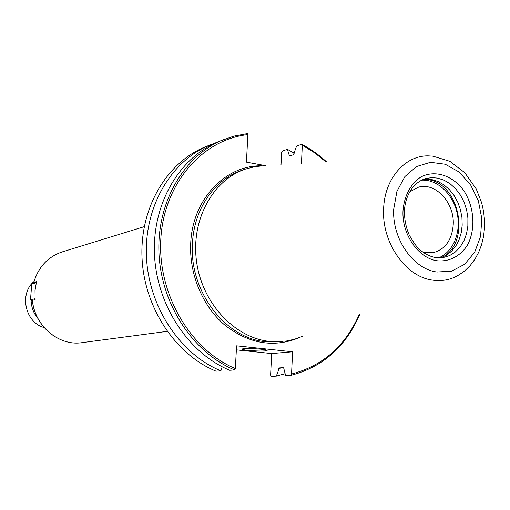 <?xml version="1.0" encoding="UTF-8"?>
<svg xmlns="http://www.w3.org/2000/svg" width="510" height="510" viewBox="0 0 510 510"><rect width="100%" height="100%" fill="white"/><g stroke="black" fill="none" stroke-linecap="round" stroke-linejoin="round"><path stroke-width="0.76" d="M34.763 282.604L33.826 282.361L36.529 281.647L35.011 290.522L35.133 299.612L32.442 300.313M261.056 349.203C265.264 349.669 267.291 350.115 267.138 350.542C264.448 351.282 258.143 351.224 248.23 350.376C243.984 349.911 241.925 349.458 242.052 349.031C244.698 348.285 251.035 348.343 261.056 349.203M265.372 165.629L246.419 162.142L247.898 134.621L247.331 133.601L233.867 136.132L219.287 141.289C180.145 156.64 152.382 202.852 154.46 253.872C156.423 304.865 188.343 353.258 229.717 370.266L234.638 369.941L235.352 368.558L236.57 345.831L292.6 351.798L291.554 374.002L290.815 375.347L285.625 375.628L283.777 368.284L283.235 367.672L279.429 367.914L276.305 376.125L271.186 376.399L270.606 375.162L271.677 353.558L236.353 349.86M281.023 164.692L281.622 152.522L282.317 151.087L287.379 149.309L289.476 156.015L293.467 154.734L296.584 146.07L301.703 144.273L302.315 145.273L301.461 163.461M292.6 351.798L271.677 353.558M220.881 370.84C179.89 354.055 148.314 306.306 146.408 255.956C144.387 205.587 171.915 159.923 210.726 144.693L206.027 146.568C167.395 161.721 139.995 207.092 141.99 257.104C143.865 307.09 175.249 354.495 216.03 371.159L220.881 370.84L222.188 366.767M302.315 145.273L314.625 152.79L326.049 161.982M359.352 314.243C345.423 345.946 322.824 365.868 291.554 374.002M301.703 144.273C310.673 148.945 318.992 154.836 326.655 161.95M359.92 314.026C345.895 346.628 322.862 367.072 290.815 375.347M234.638 369.941C193.054 352.812 160.937 304.068 158.948 252.705C156.831 201.322 184.728 154.81 224.049 139.396M235.352 368.558C190.134 349.905 157.156 293.307 160.873 238.1C164.309 182.822 202.846 139.326 247.898 134.621M287.379 149.309L294.295 153.198M285.135 373.69L276.305 376.125M210.726 144.693L215.041 143.106M409.817 191.747L418.538 187.164C435.508 182.121 454.448 202.706 453.25 224.304C452.058 239.987 445.268 249.466 432.882 252.756L423.039 252.227M423.44 179.354L431.893 179.584L438.154 181.56L444.089 184.983L449.469 189.714L454.098 195.566L457.801 202.311L460.441 209.686L461.926 217.419L462.187 225.216L461.225 232.777L459.064 239.821L455.787 246.075L451.503 251.283L446.377 255.255L440.595 257.805M459.873 274.393L454.62 277.223C447.748 280.258 440.493 281.24 432.856 280.168C405.877 277.102 381.735 242.824 383.622 209.049C384.368 179.067 404.653 155.575 428.075 155.856L434.023 156.232M302.519 336.326L294.366 339.284L285.874 341.12L269.484 341.388C234.594 337.849 202.19 303.265 196.586 261.745C190.734 220.243 212.67 180.062 245.297 169.122L255.115 166.585L265.187 165.642M35.05 298.764L30.517 299.663L31.333 300.702L32.391 300.46M34.992 298.07L35.043 298.637M36.388 282.177L32.704 283.152L31.741 283.974L36.242 282.75M36.229 282.808L36.153 283.126M30.517 299.663L31.741 283.974M32.436 300.83L31.333 300.702M44.083 327.541C25.258 322.658 18.946 293.805 34.017 281.501M31.136 300.447C31.339 307.288 33.596 313.299 37.906 318.489M33.826 282.361C38.499 266.902 47.965 256.753 62.226 251.908L144.241 226.657M167.14 331.366L82.072 342.656C58.937 346.386 34.578 325.966 32.436 300.237M299.14 337.703C273.564 348.171 248.625 343.842 224.33 324.704C202.202 305.668 188.929 273.385 190.759 242.486C192.786 198.989 225.49 165.144 261.547 165.801M289.176 155.595L289.865 155.964M282.106 367.742L278.836 368.596M282.993 341.47L265.927 341.745C225.088 338.595 188.655 290.579 192.512 242.499C194.291 208.443 214.869 179.233 241.88 170.295L245.297 169.122M421.63 180.164C437.274 179.195 453.027 194.017 457.119 213.091C461.365 232.133 453.231 252.176 438.613 257.824M424.237 179.252L428.534 179.724C460.759 184.116 470.857 244.94 441.367 257.563M437.567 178.098L444.057 180.183L450.19 183.823L455.71 188.853L460.415 195.062L464.1 202.19L466.631 209.954L467.899 218.038L467.855 226.108L466.503 233.848L463.883 240.937L460.103 247.082L455.303 252.023L449.68 255.548L443.458 257.493C436.133 258.647 428.955 256.613 421.917 251.392C418.653 249.69 414.407 244.182 409.179 234.874C405.992 227.409 404.43 219.644 404.487 211.567C404.615 197.077 412.807 182.083 426.169 178.449L431.811 177.627L437.567 178.098M437.376 260.795C418.474 258.436 401.765 234.447 403.008 210.859C404.143 195.936 410.824 183.46 421.069 176.881C435.393 169.562 453.129 175.625 464.1 191.135C474.389 207.315 475.792 229.487 467.434 245.138C460.409 256.116 449.418 261.917 437.376 260.795M437.038 272.028C413.259 269.21 392.082 238.986 393.701 209.234L396.927 191.371L404.87 176.587L416.536 166.547L430.529 162.307L445.243 164.233L459.045 171.978L470.469 184.614L478.329 200.749L481.822 218.656L480.567 236.436L474.676 252.208L464.706 264.231L451.694 271.129L437.038 272.028M33.768 282.393C38.441 266.928 47.927 256.772 62.226 251.908M82.072 342.656C58.873 346.386 34.514 325.966 32.372 300.269M458.7 275.107L464.808 270.804L470.233 265.487L474.88 259.284L478.673 252.316L481.567 244.73L483.512 236.672L484.494 228.282L484.5 219.727L483.537 211.159L481.631 202.725L476.251 189.012L464.839 172.743L449.826 161.294L432.671 156.079"/></g></svg>
